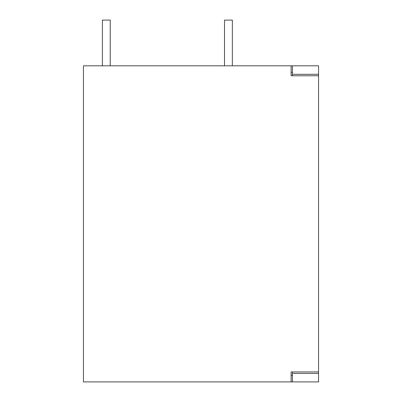 <?xml version="1.0" encoding="UTF-8"?>
<svg xmlns="http://www.w3.org/2000/svg" width="402" height="402" viewBox="0 0 402 402"><rect width="100%" height="100%" fill="white"/><g stroke="black" fill="none" stroke-linecap="round" stroke-linejoin="round"><path stroke-width="0.6" d="M318.555 373.408L318.555 371.95L292.43 371.95L292.43 381.9L318.555 381.9L318.555 373.408L292.43 373.408M292.43 65.812L292.43 74.305L318.555 74.305L318.555 65.812L83.445 65.812L83.445 381.9L292.43 381.9M292.43 375.367L291.123 375.367M291.123 72.345L292.43 72.345M292.43 74.305L292.43 75.767L291.123 75.767L291.123 65.812M318.555 74.305L318.555 75.767L292.43 75.767M291.123 381.9L291.123 371.95L292.43 371.95M318.555 371.95L318.555 75.767M102.384 65.812L102.384 20.1L110.223 20.1L110.223 65.812M232.346 65.812L232.346 20.1L224.512 20.1L224.512 65.812M318.555 166.096L318.555 170.493L318.555 166.096M318.555 154.901L318.555 150.554L318.555 154.901M318.555 313.691L318.555 318.082L318.555 313.691M318.555 301.42L318.555 302.495"/></g></svg>
